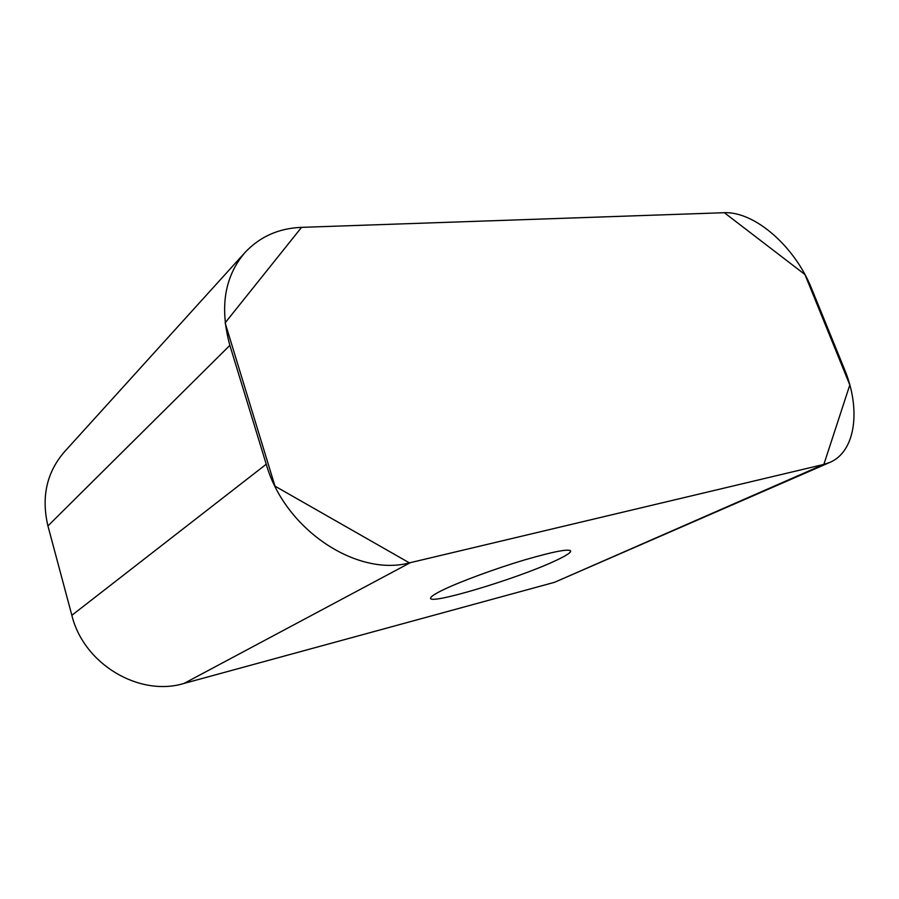 <?xml version="1.0" encoding="UTF-8"?>
<svg xmlns="http://www.w3.org/2000/svg" width="899" height="899" viewBox="0 0 899 899"><rect width="100%" height="100%" fill="white"/><g stroke="black" fill="none" stroke-linecap="round" stroke-linejoin="round"><path stroke-width="1.35" d="M47.928 525.926C41.174 497.08 46.669 472.391 64.402 451.871L245.202 252.293C260.047 236.561 278.825 228.245 301.547 227.357L225.132 322.865L274.97 486.134L409.416 562.875L823.855 464.412L849.813 384.963L804.942 274.521L724.324 212.703L301.547 227.357L723.774 212.715C754.812 211.085 795.121 246.843 811.73 288.882L844.408 369.118C861.152 408.966 855.758 451.601 829.788 462.434L554.571 582.294L184.048 683.42C139.693 697.073 83.776 664.462 71.853 615.309L266.25 464.221L229.863 345.362L47.928 525.926L71.853 615.309M554.829 560.998C564.1 556.728 569.359 553.627 570.618 551.671C571.202 548.143 555.908 550.873 524.735 559.875C495.304 568.64 460.074 581.631 442.892 589.98C435.588 593.542 431.542 596.104 430.767 597.655C425.418 606.297 516.476 579.046 554.829 560.998M554.571 582.294L823.855 464.412L410.36 562.65L184.048 683.42M266.25 464.221C284.848 530.039 357.656 577.484 410.36 562.65M823.855 464.412L829.788 462.434M245.202 252.293C224.57 276.24 219.457 307.267 229.863 345.362M570.618 551.671L570.168 550.379"/></g></svg>
